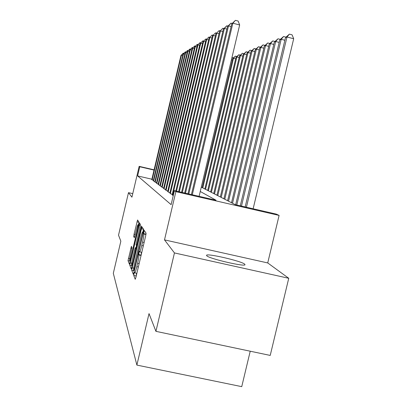 <?xml version="1.0" encoding="UTF-8"?>
<svg xmlns="http://www.w3.org/2000/svg" width="407" height="407" viewBox="0 0 407 407"><rect width="100%" height="100%" fill="white"/><g stroke="black" fill="none" stroke-linecap="round" stroke-linejoin="round"><path stroke-width="0.61" d="M134.005 273.636L133.735 275.453L135.221 279.309L135.907 277.376L145.691 235.79L146.067 233.211L144.302 230.469L143.824 231.878L143.788 233.984C143.997 234.925 143.6 237.632 142.592 242.104L141.789 245.513C140.791 249.603 140.074 251.724 139.642 251.872L139.377 251.394L138.914 252.767L138.853 254.975C139.041 256.013 138.629 258.766 137.622 263.243L136.823 266.646C135.841 270.67 135.139 272.741 134.717 272.863L134.463 272.293L134.005 273.636M136.533 273.26L136.167 276.287M145.971 233.069L145.986 234.335M141.478 252.279L141.087 255.352M206.705 255.723C208.684 258.618 246.006 267.277 244.989 264.611L244.699 264.174C241.646 261.096 206.1 252.889 206.532 255.372L206.705 255.723M131.385 246.337L128.022 260.653L129.385 264.174L129.981 262.373L139.163 222.476L137.561 219.989L134.051 234.208L133.7 236.477L134.341 237.708L136.406 229.65C137.169 226.506 137.708 224.852 138.034 224.695C138.227 225.229 137.922 227.289 137.113 230.881L131.319 255.555C130.566 258.659 130.031 260.266 129.726 260.378C129.543 259.788 129.858 257.677 130.672 254.049L131.99 247.66L131.385 246.337M151.877 179.217L137.612 175.921L139.759 166.763L139.153 166.346L154.085 169.816M155.927 331.339L174.45 252.935L288.746 278.286L270.223 355.423L155.927 331.339L149.023 313.599L136.879 365.089L113.314 273.321L120.848 241.173L118.523 235.195L128.49 192.664L131.924 197.171L139.153 166.346M288.746 278.286L267.73 262.937L164.499 239.886L174.45 252.935M164.499 239.886L175.875 191.656L174.42 190.654L216.031 200.234L200.254 191.488M137.612 175.921L171.118 204.65L174.42 190.654M132.117 267.781L131.736 270.273L133.282 274.282L133.944 272.4L143.406 232.138L143.778 229.65L141.941 226.801L132.117 267.781L133.755 268.137M131.263 269.042L129.818 265.303L130.189 262.902L139.677 223.28L140.405 224.405L140.049 226.76L136.03 244.709L136.498 245.63L137.128 243.732L140.975 227.355L141.427 226.002L141.183 227.686L131.308 269.058M132.753 193.64L128.49 192.664M172.146 194.683L173.24 195.665M169.867 192.984L170.772 193.895L172.253 194.231M167.689 191.366L168.554 192.231L169.963 192.557M165.608 189.82L166.438 190.644L167.786 190.954M163.619 188.339L164.413 189.128L165.7 189.423M161.711 186.92L162.474 187.678L163.706 187.963M159.89 185.561L160.617 186.289L161.798 186.559M158.14 184.259L158.837 184.956L159.971 185.216M156.461 183.008L157.133 183.674L158.216 183.928M154.843 181.807L155.489 182.448L156.532 182.687M153.291 180.647L153.912 181.268L154.919 181.497M153.363 180.352L151.801 179.538M136.879 365.089L241.738 386.65L250.224 351.205M201.287 187.139L235.287 204.665L276.211 214.092L279.105 215.415L175.875 191.656M267.73 262.937L279.105 215.415M154.024 170.08L139.759 166.763M143.508 229.233L142.821 232.143M133.979 270.828L134.188 271.347M133.867 270.787L142.608 234.239L142.867 232.499L142.603 232.097C142.17 232.28 141.468 234.376 140.491 238.39L134.895 262.179C133.918 266.509 133.511 269.215 133.669 270.294L133.867 270.787M132.133 266.198L131.96 265.776L129.818 265.303M132 265.084L131.96 265.776M135.984 247.827L136.498 245.63L136.94 245.726M132.606 258.43C131.761 262.184 131.441 264.377 131.644 265.003C131.965 264.896 132.519 263.243 133.298 260.042L135.775 248.621L135.317 247.68L134.697 249.547L132.606 258.43M139.036 222.278L138.446 224.786M130.133 260.47L130.209 261.391M253.139 208.776L293.686 38.731L286.981 37.017L285.5 37.607L245.167 206.944M246.428 207.234L286.981 37.017L289.392 34.137L292.073 34.824L293.686 38.731M285.5 37.607L289.392 34.137M199.109 196.337L239.662 24.954L232.855 23.219L192.297 194.77M231.741 23.911L235.409 20.35L232.855 23.219L231.741 23.911L191.407 194.561M235.409 20.35L238.126 21.042L239.662 24.954M241.483 206.095L281.181 39.326L279.782 39.886L240.288 205.82M284.864 40.262L281.181 39.326L283.547 36.518L285.979 37.139M279.782 39.886L283.547 36.518M236.798 205.016L275.697 41.514L274.369 42.043L235.663 204.757M279.187 42.399L275.697 41.514L278.006 38.777L280.316 39.362M274.369 42.043L278.006 38.777M232.529 203.246L270.492 43.585L269.231 44.088L231.522 202.727M273.804 44.424L270.492 43.585L272.756 40.914L274.949 41.473M269.231 44.088L272.756 40.914M228.566 201.2L265.552 45.553L264.352 46.032L227.605 200.707M268.696 46.352L265.552 45.553L267.765 42.949L269.856 43.478M264.352 46.032L267.765 42.949M231.11 26.587L228.505 25.926L188.797 193.961M227.452 26.577L230.998 23.128L228.505 25.926L227.452 26.577L187.953 193.768M230.998 23.128L232.209 23.433M226.852 29.111L224.384 28.485L185.485 193.198M223.387 29.101L226.821 25.753L224.384 28.485L223.387 29.101L184.681 193.015M226.821 25.753L227.971 26.048M222.822 31.502L220.482 30.912L182.341 192.475M219.536 31.497L222.863 28.246L219.536 31.497L181.578 192.302M222.863 28.246L223.957 28.526M218.997 33.776L216.773 33.211L179.355 191.789M215.878 33.771L219.103 30.611L215.878 33.771L178.632 191.621M219.103 30.611L220.141 30.876M224.796 199.257L260.851 47.426L259.712 47.878L223.881 198.789M263.843 48.184L260.851 47.426L263.024 44.877L265.013 45.381M259.712 47.878L263.024 44.877M215.364 35.938L213.253 35.404L176.521 191.137M212.398 35.933L215.532 32.86L212.398 35.933L175.829 190.98M215.532 32.86L216.519 33.115M221.205 197.405L256.379 49.206L255.291 49.639L220.329 196.957M259.228 49.924L256.379 49.206L258.506 46.719L260.404 47.197M255.291 49.639L258.506 46.719M211.91 37.993L209.9 37.485L172.685 195.324M209.086 37.993L212.128 35.002L209.086 37.993L172.1 194.882M212.128 35.002L213.075 35.241M217.781 195.64L252.116 50.906L251.078 51.318L216.946 195.212M254.828 51.592L252.116 50.906L254.202 48.474L256.013 48.926M251.078 51.318L254.202 48.474M208.623 39.952L206.705 39.469L170.38 193.595M205.927 39.952L208.888 37.042L205.927 39.952L169.821 193.177M208.888 37.042L209.788 37.271M214.509 193.956L248.046 52.528L247.059 52.92L213.716 193.549M250.636 53.18L248.046 52.528L250.091 50.142L251.821 50.58M247.059 52.92L250.091 50.142M205.489 41.824L203.658 41.366L168.177 191.946M202.915 41.824L205.794 38.991L202.915 41.824L167.643 191.549M205.794 38.991L206.659 39.204M211.391 192.348L244.159 54.075L243.213 54.452L210.633 191.956M246.637 54.696L244.159 54.075L246.164 51.745L247.822 52.162M243.213 54.452L246.164 51.745M202.493 43.615L200.748 43.173L166.076 190.374M200.041 43.615L202.844 40.848L200.041 43.615L165.568 189.993M202.844 40.848L203.668 41.056M208.404 190.807L240.44 55.556L239.54 55.917L207.677 190.435M242.811 56.151L240.44 55.556L242.414 53.271L244.002 53.668M239.54 55.917L242.414 53.271M199.639 45.319L197.965 44.902L164.067 188.868M197.288 45.325L200.02 42.623L197.288 45.325L163.578 188.502M200.02 42.623L200.809 42.821M205.545 189.331L236.884 56.97L236.019 57.316L204.848 188.975M239.153 57.54L236.884 56.97L238.817 54.736L240.344 55.118M236.019 57.316L238.817 54.736M196.902 46.958L195.304 46.556L162.144 187.429M194.653 46.958L197.319 44.327L194.653 46.958L161.676 187.078M197.319 44.327L198.072 44.516M202.803 187.922L233.476 58.328L232.646 58.659L202.137 187.576M235.653 58.873L233.476 58.328L235.378 56.135L236.838 56.502M232.646 58.659L235.378 56.135M194.287 48.525L192.75 48.143L160.302 186.05M192.129 48.53L194.729 45.955L192.129 48.53L159.854 185.714M194.729 45.955L195.457 46.133M232.295 60.155L231.39 59.926M231.954 57.529L233.476 57.835M191.778 50.03L190.308 49.659L158.537 184.727M189.713 50.03L192.252 47.517L189.713 50.03L158.104 184.407M192.252 47.517L192.943 47.69M189.372 51.47L187.963 51.119L156.837 183.455M187.388 51.475L189.865 49.013L187.388 51.475L156.425 183.15M189.865 49.013L190.537 49.181M187.062 52.854L185.709 52.518L155.209 182.239M185.16 52.859L187.581 50.453L185.16 52.859L154.813 181.939M187.581 50.453L188.222 50.616M184.849 54.187L183.542 53.866L153.643 181.064M183.018 54.192L185.383 51.837L183.018 54.192L153.261 180.779M185.383 51.837L186.004 51.989M182.718 55.469L181.461 55.159L152.137 179.935M180.952 55.474L183.267 53.169L180.952 55.474L151.77 179.66M183.267 53.169L183.862 53.317M136.03 275.951L133.735 275.453M145.864 234.142L143.569 233.628M140.944 255.062L138.645 254.553M138.355 266.982L136.823 266.646M139.153 263.578L137.622 263.243M141.061 255.464L138.853 254.975M143.325 245.853L141.789 245.513M144.124 242.445L142.592 242.104M145.96 234.473L143.788 233.984M143.503 229.243L141.29 228.749M133.847 270.736L131.736 270.273M134.3 270.884L133.903 270.797M134.615 269.531L134.325 269.465M142.898 234.305L142.608 234.239M143.3 232.595L142.867 232.499M143.371 232.295L142.643 232.132M131.685 263.227L130.189 262.902M140.318 225.453L139.052 225.168M136.945 245.716L136.523 245.625M137.398 243.793L137.128 243.732M141.244 227.416L140.975 227.355M133.562 260.098L133.298 260.042M135.679 251.114L135.409 251.058M136.238 248.723L135.775 248.621M136.421 247.934L135.328 247.695L136.426 247.924M134.732 236.706L133.7 236.477M135.272 234.478L134.051 234.208M139.031 222.288L136.961 221.825M130.098 261.111L128.022 260.653M129.782 258.649L128.383 258.338M131.949 248.362L130.789 248.102M136.859 273.326L134.763 272.873M141.794 252.35L139.677 251.882M134.295 270.894L133.888 270.808M143.376 232.27L142.603 232.097M132.377 265.166L131.675 265.013M130.413 260.531L129.757 260.388M138.792 224.862L138.034 224.695"/></g></svg>
